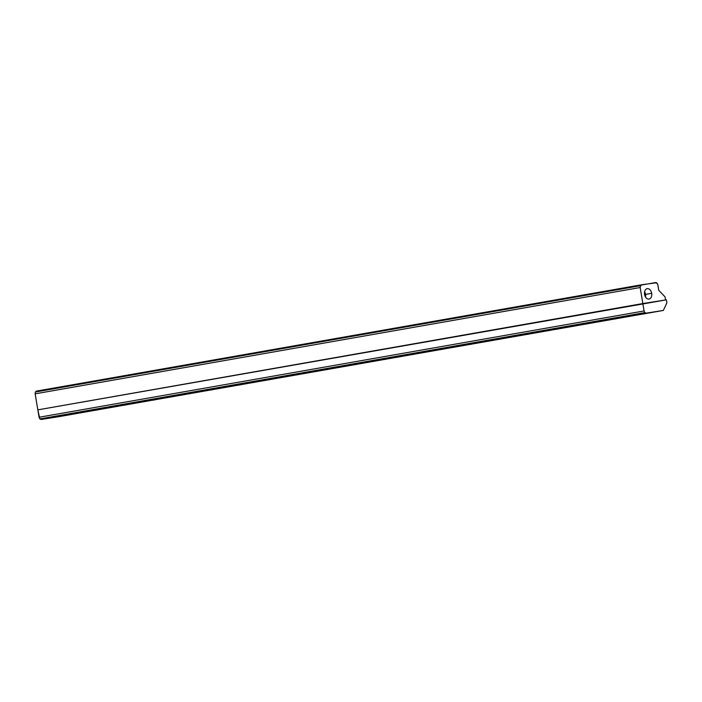 <?xml version="1.0" encoding="UTF-8"?>
<svg xmlns="http://www.w3.org/2000/svg" width="702" height="702" viewBox="0 0 702 702"><rect width="100%" height="100%" fill="white"/><g stroke="black" fill="none" stroke-linecap="round" stroke-linejoin="round"><path stroke-width="1.05" d="M641.382 284.801L656.633 282.739L657.765 284.424L658.766 290.295L665.057 296.893L665.566 299.965L37.829 409.863L35.153 393.84L640.154 287.53L640.356 285.705L35.354 392.023L35.153 393.84L35.354 392.023L36.425 391.111L35.354 392.023L640.356 285.705L641.426 284.801L36.206 391.163M648.938 299.149L649.008 299.14C646.779 299.149 645.287 297.578 644.524 294.428C644.225 291.216 645.129 289.268 647.244 288.583C645.129 289.268 644.225 291.216 644.524 294.428C645.287 297.578 646.779 299.149 649.008 299.14C651.131 298.455 652.035 296.507 651.728 293.296L645.691 294.349L645.586 297.209L645.691 294.349L644.594 291.584L645.691 294.349L651.728 293.296C650.973 290.145 649.473 288.583 647.244 288.583L647.086 288.619M644.541 294.542L645.199 294.428L644.462 292.374L645.199 294.428L645.191 296.507L645.199 294.428L644.541 294.542M641.207 284.854L640.119 287.206L642.839 303.554L640.154 287.53L35.153 393.84L37.829 409.863L665.566 299.965L665.057 296.893L658.766 290.295L657.669 284.108L655.738 282.537L36.399 391.111M647.244 288.583C649.473 288.583 650.973 290.145 651.728 293.296C652.035 296.507 651.131 298.455 649.008 299.14M39.856 418.927L644.857 312.618L644.076 310.951L39.066 417.26L39.856 418.927L37.829 409.863L666.409 299.833L666.9 302.79L663.337 310.442L646.007 313.487L663.337 310.442L646.173 313.145L644.857 312.618L39.856 418.927M618.111 318.348L611.372 319.41C609.415 319.761 609.345 319.796 611.144 319.515L611.372 319.41C609.415 319.761 609.345 319.796 611.144 319.515M589.303 323.411L582.563 324.473C580.607 324.824 580.528 324.859 582.335 324.578L582.563 324.473C580.607 324.824 580.528 324.859 582.335 324.578M531.686 333.538C533.643 333.196 533.722 333.16 531.914 333.441L531.686 333.538C533.643 333.196 533.722 333.16 531.914 333.441L524.947 334.6C522.99 334.951 522.911 334.986 524.71 334.705L524.947 334.6C522.99 334.951 522.911 334.986 524.71 334.705M474.061 343.664C476.017 343.313 476.096 343.278 474.298 343.559L474.061 343.664C476.017 343.313 476.096 343.278 474.298 343.559L467.33 344.726C465.373 345.077 465.294 345.112 467.093 344.831L467.33 344.726C465.373 345.077 465.294 345.112 467.093 344.831M416.444 353.79C418.401 353.439 418.48 353.404 416.681 353.685L416.444 353.79C418.401 353.439 418.48 353.404 416.681 353.685L409.705 354.852C407.748 355.203 407.669 355.23 409.477 354.949L409.705 354.852C407.748 355.203 407.669 355.23 409.477 354.949M358.827 363.917C360.784 363.566 360.863 363.531 359.055 363.812L358.827 363.917C360.784 363.566 360.863 363.531 359.055 363.812L351.851 365.075M272.394 379.098L265.654 380.159C263.698 380.51 263.627 380.545 265.426 380.265L265.654 380.159C263.698 380.51 263.627 380.545 265.426 380.265M243.585 384.161L236.846 385.222C234.889 385.573 234.81 385.609 236.618 385.328L236.846 385.222C234.889 385.573 234.81 385.609 236.618 385.328M185.969 394.287C187.925 393.936 188.004 393.91 186.197 394.191L185.969 394.287C187.925 393.936 188.004 393.91 186.197 394.191L179.229 395.349C177.273 395.7 177.194 395.735 178.992 395.454L179.229 395.349C177.273 395.7 177.194 395.735 178.992 395.454M128.343 404.413C130.3 404.062 130.379 404.027 128.58 404.308L128.343 404.413C130.3 404.062 130.379 404.027 128.58 404.308L121.613 405.475C119.656 405.826 119.577 405.861 121.376 405.58L121.613 405.475C119.656 405.826 119.577 405.861 121.376 405.58M70.726 414.54C72.683 414.189 72.762 414.154 70.963 414.434L70.726 414.54C72.683 414.189 72.762 414.154 70.963 414.434L63.987 415.602C62.03 415.953 61.951 415.979 63.759 415.698L63.987 415.602C62.03 415.953 61.951 415.979 63.759 415.698M99.535 409.477C101.492 409.126 101.571 409.09 99.772 409.371L99.535 409.477C101.492 409.126 101.571 409.09 99.772 409.371L92.796 410.538C90.839 410.889 90.769 410.916 92.567 410.644L92.796 410.538C90.839 410.889 90.769 410.916 92.567 410.644M157.151 399.35C159.117 398.999 159.187 398.973 157.388 399.245L157.151 399.35C159.117 398.999 159.187 398.973 157.388 399.245L150.421 400.412C148.464 400.763 148.385 400.798 150.184 400.517L150.421 400.412C148.464 400.763 148.385 400.798 150.184 400.517M214.777 389.224C216.734 388.882 216.813 388.847 215.005 389.127L214.777 389.224C216.734 388.882 216.813 388.847 215.005 389.127L208.038 390.286C206.081 390.637 206.002 390.672 207.81 390.391L208.038 390.286C206.081 390.637 206.002 390.672 207.81 390.391M330.01 368.98C331.976 368.629 332.046 368.594 330.247 368.875L330.01 368.98C331.976 368.629 332.046 368.594 330.247 368.875L323.043 370.138M301.202 374.034L294.235 375.201M387.636 358.854C389.592 358.503 389.671 358.468 387.864 358.748L387.636 358.854C389.592 358.503 389.671 358.468 387.864 358.748L380.896 359.915C378.94 360.258 378.861 360.293 380.668 360.012L380.896 359.915C378.94 360.258 378.861 360.293 380.668 360.012M445.252 348.727C447.209 348.376 447.288 348.341 445.489 348.622L445.252 348.727C447.209 348.376 447.288 348.341 445.489 348.622L438.513 349.789C436.556 350.14 436.486 350.166 438.285 349.894L438.513 349.789C436.556 350.14 436.486 350.166 438.285 349.894M502.869 338.601C504.835 338.25 504.905 338.224 503.106 338.496L502.869 338.601C504.835 338.25 504.905 338.224 503.106 338.496L496.138 339.663C494.182 340.014 494.103 340.049 495.902 339.768L496.138 339.663C494.182 340.014 494.103 340.049 495.902 339.768M560.494 328.475C562.451 328.132 562.53 328.097 560.722 328.378L560.494 328.475C562.451 328.132 562.53 328.097 560.722 328.378L553.755 329.536C551.798 329.887 551.719 329.922 553.527 329.642L553.755 329.536C551.798 329.887 551.719 329.922 553.527 329.642M646.919 313.285L639.952 314.452M58.336 416.751L41.164 419.463L40.058 419.112L41.164 419.463L646.173 313.145L58.336 416.751M641.33 314.312L617.198 318.55L641.33 314.312M612.521 319.375L588.39 323.613L612.521 319.375M583.704 324.429L559.582 328.676L583.704 324.429M554.896 329.492L530.773 333.74L554.896 329.492M526.088 334.556L501.965 338.794L526.088 334.556M497.279 339.619L473.148 343.857L497.279 339.619M468.471 344.682L444.34 348.92L468.471 344.682M439.663 349.745L415.531 353.983L439.663 349.745M410.845 354.808L386.723 359.047L410.845 354.808M382.037 359.872L357.915 364.11L382.037 359.872M353.229 364.935L329.106 369.173L353.229 364.935M324.421 369.998L300.289 374.236L324.421 369.998M295.612 375.061L271.481 379.299L295.612 375.061M266.804 380.124L242.673 384.363L266.804 380.124M237.987 385.179L213.864 389.426L237.987 385.179M209.178 390.242L185.056 394.489L209.178 390.242M180.37 395.305L156.248 399.543L180.37 395.305M151.562 400.368L127.431 404.606L151.562 400.368M122.753 405.431L98.622 409.67L122.753 405.431M93.945 410.494L69.814 414.733L93.945 410.494M39.066 417.26L644.076 310.951L642.839 303.554L37.829 409.863L39.066 417.26M640.189 314.356L647.156 313.189M553.755 329.536L560.722 328.378M496.138 339.663L503.106 338.496M438.513 349.789L445.489 348.622M380.896 359.915L387.864 358.748M294.471 375.105L301.439 373.938M323.28 370.042L330.247 368.875M208.038 390.286L215.005 389.127M150.421 400.412L157.388 399.245M92.796 410.538L99.772 409.371M63.987 415.602L70.963 414.434M121.613 405.475L128.58 404.308M179.229 395.349L186.197 394.191M236.846 385.222L243.822 384.064M265.654 380.159L272.63 379.001M352.088 364.979L359.055 363.812M409.705 354.852L416.681 353.685M467.33 344.726L474.298 343.559M524.947 334.6L531.914 333.441M582.563 324.473L589.54 323.315M611.372 319.41L618.348 318.252M646.173 313.145L663.337 310.442L666.9 302.79L666.409 299.833L642.839 303.554L644.076 310.951L644.857 312.618L646.173 313.145M642.023 314.206L644.111 313.855M642.321 314.154L645.366 313.654L642.321 314.154M643.172 314.013L642.233 314.198M641.944 314.224L645.208 313.68M613.004 319.278L615.303 318.919M614.355 319.077L613.206 319.27M616.11 318.787L616.558 318.717L616.11 318.787M584.187 324.333L586.495 323.982M585.556 324.131L584.397 324.333M584.318 324.35L587.592 323.806M555.379 329.396L557.678 329.045M556.747 329.194L555.808 329.378M558.485 328.913L558.932 328.843L558.485 328.913M526.57 334.459L528.869 334.099M527.922 334.266L526.781 334.459M529.677 333.976L530.124 333.906L529.677 333.976M497.762 339.522L500.061 339.163M499.122 339.32L497.972 339.522M497.893 339.54L501.158 338.987M468.954 344.585L471.253 344.226M470.314 344.384L469.375 344.568M469.085 344.603L472.349 344.05M440.145 349.649L442.444 349.289M441.505 349.447L440.566 349.631M440.277 349.666L443.541 349.113M411.539 354.712L414.847 354.098M411.846 354.659L414.882 354.159L411.846 354.659M411.46 354.721L413.636 354.352M412.697 354.51L411.758 354.694M382.52 359.775L384.819 359.415M383.871 359.573L382.73 359.775M385.626 359.284L386.074 359.222L385.626 359.284M353.281 364.724L356.011 364.478M355.08 364.636L353.922 364.838M353.843 364.847L357.107 364.303M324.473 369.778L327.202 369.542M326.263 369.7L325.333 369.884M325.035 369.91L328.299 369.366M296.095 374.965L298.394 374.605M297.446 374.763L296.305 374.956M299.201 374.473L299.649 374.403L299.201 374.473M267.708 380.001L269.586 379.668M268.647 379.826L267.497 380.019M267.418 380.036L270.682 379.492M238.478 385.082L240.777 384.731M239.838 384.88L238.899 385.065M238.601 385.1L241.874 384.556M209.661 390.145L211.96 389.794M211.012 389.952L209.872 390.145M212.767 389.663L213.215 389.592L212.767 389.663M181.283 395.191L183.152 394.849M182.222 395.007L181.063 395.208M183.959 394.726L184.407 394.656L183.959 394.726M151.614 400.158L154.343 399.912M153.405 400.07L152.474 400.254M152.176 400.289L155.44 399.736M123.236 405.335L125.535 404.975M124.596 405.133L123.657 405.317M123.368 405.352L126.632 404.8M94.428 410.398L96.727 410.038M95.788 410.196L94.849 410.38M94.559 410.407L97.824 409.863M65.619 415.461L67.918 415.101M66.962 415.259L65.821 415.461M68.717 414.97L69.165 414.908L68.717 414.97M646.34 313.32L640.75 314.25M617.532 318.383L611.942 319.313M613.136 319.287L616.4 318.743M588.724 323.447L583.134 324.377M559.915 328.501L554.326 329.44M555.51 329.413L558.783 328.869M531.107 333.564L525.517 334.503M526.702 334.477L529.966 333.924M502.29 338.627L496.709 339.566M473.481 343.69L467.892 344.629M444.673 348.754L439.083 349.693M415.865 353.817L410.275 354.756M387.056 358.88L381.467 359.819M382.651 359.784L385.924 359.24M358.248 363.943L352.658 364.873M329.431 369.006L323.85 369.936M300.623 374.069L295.033 375M296.226 374.973L299.491 374.429M271.814 379.133L266.225 380.063M243.006 384.196L237.416 385.126M214.198 389.25L208.608 390.189M209.793 390.163L213.066 389.619M185.389 394.313L179.8 395.252M180.984 395.226L184.257 394.673M156.572 399.377L150.991 400.315M127.764 404.44L122.174 405.379M98.956 409.503L93.366 410.442M70.147 414.566L64.558 415.505M65.742 415.47L69.015 414.926"/></g></svg>
